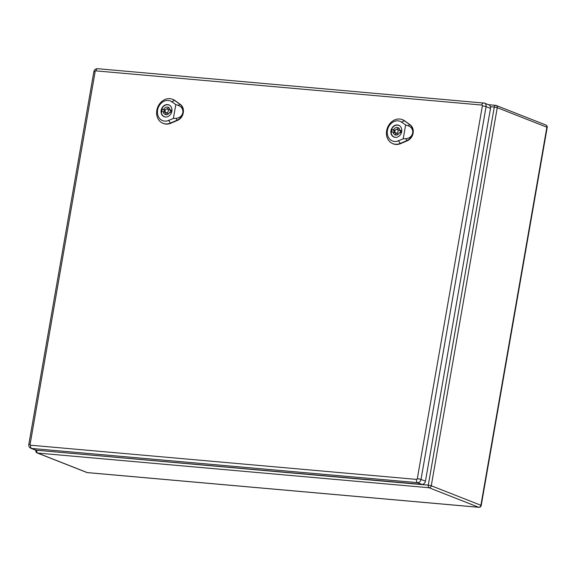 <?xml version="1.0" encoding="UTF-8"?>
<svg xmlns="http://www.w3.org/2000/svg" width="576" height="576" viewBox="0 0 576 576"><rect width="100%" height="100%" fill="white"/><g stroke="black" fill="none" stroke-linecap="round" stroke-linejoin="round"><path stroke-width="0.86" d="M30.089 444.384A2.743 0.36 9.9 0 0 28.8 444.47C28.591 446.234 29.282 447.502 30.866 448.279L35.294 450.014A3.521 2.938 -68.5 0 0 35.986 450.18L421.884 484.366A3.521 2.938 -68.5 0 0 425.448 481.19L490.507 108.382A3.521 2.938 -68.5 0 0 488.837 104.839L484.409 103.104A3.521 2.938 -68.5 0 0 483.725 102.938A2.743 1.469 -84.9 0 0 483.494 102.888A2.743 1.469 -84.9 0 0 481.846 105.062A0.785 0.655 111.5 0 1 482.371 105.883L417.305 478.692A0.785 0.655 111.5 0 1 416.513 479.398L30.614 445.212A0.785 0.655 111.5 0 1 30.089 444.384L95.155 71.582A0.785 0.655 111.5 0 1 95.947 70.877L481.846 105.062M392.026 129.679L393.588 129.816A3.917 3.262 111.5 0 1 397.966 127.598A3.917 3.262 111.5 0 1 399.874 130.37L401.436 130.514A5.717 4.766 111.5 0 1 401.033 132.804L399.47 132.667A3.917 3.262 111.5 0 1 395.1 134.885A3.917 3.262 111.5 0 1 393.192 132.113L391.63 131.976A5.717 4.766 111.5 0 1 392.026 129.679L395.021 130.615M395.114 130.421L393.588 129.816M401.422 130.982L399.874 130.37M396.756 129.326A3.917 3.262 111.5 0 1 398.974 128.282M396.302 135.072A3.917 3.262 111.5 0 1 395.402 132.984L393.192 132.113M400.421 126.49A6.264 5.227 -68.5 0 0 398.822 125.41A6.264 5.227 -68.5 0 0 391.673 129.334A6.264 5.227 -68.5 0 0 394.236 137.074A6.264 5.227 -68.5 0 0 395.467 137.362A6.264 5.227 -68.5 0 0 396.144 137.369M393.854 132.372A5.717 4.766 111.5 0 1 394.236 130.55M412.682 132.977C411.804 136.418 409.522 138.326 405.828 138.715L403.214 138.802L405.634 124.963L408.089 125.726C411.487 127.051 413.021 129.47 412.682 132.977A9.007 7.51 -68.5 0 0 409.774 124.668L404.201 120.686A12.91 10.764 -68.5 0 0 401.71 119.434A12.91 10.764 -68.5 0 0 387.497 127.692A12.91 10.764 -68.5 0 0 392.27 143.424A12.91 10.764 -68.5 0 0 400.234 143.417L407.002 140.53A9.007 7.51 -68.5 0 0 412.682 132.977M395.244 137.376A6.365 5.306 111.5 0 1 393.998 137.088A6.365 5.306 111.5 0 1 391.392 129.218A6.365 5.306 111.5 0 1 398.657 125.244A6.365 5.306 111.5 0 1 401.515 132.379A6.365 5.306 111.5 0 1 395.244 137.376M392.465 143.518A12.938 10.793 -68.5 0 0 392.659 143.611A12.938 10.793 -68.5 0 0 400.644 143.604L407.412 140.71A9.036 7.531 -68.5 0 0 413.107 133.142A9.036 7.531 -68.5 0 0 410.184 124.805L404.618 120.823A12.938 10.793 -68.5 0 0 402.12 119.563A12.938 10.793 -68.5 0 0 401.918 119.498M403.214 138.802L398.534 140.803A10.562 8.806 111.5 0 1 387.432 130.378A10.562 8.806 111.5 0 1 401.782 122.206L405.634 124.963M395.813 133.063A1.958 1.634 -68.5 0 0 397.246 129.42A1.958 1.634 -68.5 0 0 395.813 133.063L398.03 133.934A1.958 1.634 -68.5 0 0 398.52 134.028M400.255 132.739A1.958 1.634 -68.5 0 0 399.463 130.291L397.246 129.42M162.202 109.318L163.764 109.454A3.917 3.262 111.5 0 1 168.142 107.237A3.917 3.262 111.5 0 1 170.042 110.016L171.612 110.153A5.717 4.766 111.5 0 1 171.209 112.442L169.646 112.306A3.917 3.262 111.5 0 1 165.269 114.523A3.917 3.262 111.5 0 1 163.361 111.751L161.798 111.614A5.717 4.766 111.5 0 1 162.202 109.318L165.197 110.261M165.29 110.059L163.764 109.454M171.598 110.621L170.042 110.016M166.932 108.965A3.917 3.262 111.5 0 1 169.142 107.921M166.478 114.71A3.917 3.262 111.5 0 1 165.578 112.622L163.361 111.751M170.597 106.128A6.264 5.227 -68.5 0 0 168.998 105.048A6.264 5.227 -68.5 0 0 161.842 108.972A6.264 5.227 -68.5 0 0 164.412 116.712A6.264 5.227 -68.5 0 0 165.636 117A6.264 5.227 -68.5 0 0 166.313 117.007M164.023 112.01A5.717 4.766 111.5 0 1 164.412 110.189M182.858 112.622C181.98 116.057 179.698 117.965 175.997 118.354L173.39 118.44L175.802 104.602L178.265 105.365C181.663 106.69 183.19 109.109 182.858 112.622A9.007 7.51 -68.5 0 0 179.942 104.306L174.377 100.325A12.91 10.764 -68.5 0 0 171.886 99.072A12.91 10.764 -68.5 0 0 157.673 107.33A12.91 10.764 -68.5 0 0 162.446 123.07A12.91 10.764 -68.5 0 0 170.41 123.062L177.178 120.168A9.007 7.51 -68.5 0 0 182.858 112.622M165.42 117.014A6.365 5.306 111.5 0 1 164.174 116.726A6.365 5.306 111.5 0 1 161.568 108.857A6.365 5.306 111.5 0 1 168.833 104.882A6.365 5.306 111.5 0 1 171.684 112.018A6.365 5.306 111.5 0 1 165.42 117.014M162.641 123.156A12.938 10.793 -68.5 0 0 162.835 123.25A12.938 10.793 -68.5 0 0 170.813 123.242L177.588 120.348A9.036 7.531 -68.5 0 0 183.283 112.781A9.036 7.531 -68.5 0 0 180.36 104.443L174.787 100.462A12.938 10.793 -68.5 0 0 172.296 99.202A12.938 10.793 -68.5 0 0 172.087 99.137M173.39 118.44L168.703 120.442A10.562 8.806 111.5 0 1 157.601 110.016A10.562 8.806 111.5 0 1 171.95 101.844L175.802 104.602M165.989 112.702A1.958 1.634 -68.5 0 0 167.422 109.058A1.958 1.634 -68.5 0 0 165.989 112.702L168.199 113.573A1.958 1.634 -68.5 0 0 168.696 113.666M170.424 112.378A1.958 1.634 -68.5 0 0 169.632 109.93L167.422 109.058M36.9 450.259L428.292 485.15L494.28 107.064L490.442 106.726M431.266 485.755L480.895 505.282L546.883 127.202L497.254 107.676L431.266 485.755L428.292 485.15A2.196 1.174 -84.9 0 0 429.048 487.735L37.62 453.053L87.25 472.579L478.678 507.262L429.048 487.735A2.196 1.829 -68.5 0 0 431.266 485.755M37.62 453.053A2.196 1.174 -84.9 0 1 36.864 450.468L35.827 450.54A2.196 2.196 0 0 0 37.188 452.952A2.196 1.829 -68.5 0 0 37.62 453.053M87.25 472.579A2.196 1.829 111.5 0 1 86.825 472.478A2.196 2.196 0 0 0 87.43 472.622A2.196 1.174 -84.9 0 1 87.25 472.579M478.858 507.305A2.196 2.196 0 0 0 481.212 505.498L480.895 505.282A2.196 1.829 111.5 0 1 478.678 507.262A2.196 1.174 95.1 0 0 478.858 507.305L87.43 472.622A2.196 1.174 -84.9 0 0 87.617 472.615M545.839 124.999A2.196 1.829 111.5 0 1 546.883 127.202L547.2 127.411A2.196 2.196 0 0 0 545.839 124.999L496.21 105.473A2.196 2.196 0 0 0 495.598 105.329A2.196 1.174 -84.9 0 0 494.28 107.064L497.254 107.676A2.196 1.829 -68.5 0 0 496.21 105.473A2.196 1.829 -68.5 0 0 495.778 105.372A2.196 1.174 -84.9 0 0 495.598 105.329L488.455 104.695M30.866 448.279A3.521 2.938 -68.5 0 0 31.558 448.438L417.456 482.63L421.884 484.366M30.614 445.212A2.743 1.469 -84.9 0 0 31.558 448.438L35.986 450.18M416.513 479.398A2.743 1.469 -84.9 0 0 417.456 482.63A3.521 2.938 -68.5 0 0 421.02 479.448L425.448 481.19M417.305 478.692A2.743 0.36 9.9 0 1 421.02 479.448L486.086 106.646L490.507 108.382M482.371 105.883A2.743 0.36 9.9 0 1 486.086 106.646A3.521 2.938 -68.5 0 0 484.409 103.104L97.596 68.695A2.743 1.469 -84.9 0 1 97.826 68.753M28.8 444.47L93.866 71.662A2.743 0.36 9.9 0 1 95.155 71.582M95.947 70.877A2.743 1.469 -84.9 0 1 97.596 68.695C95.602 68.717 94.356 69.703 93.866 71.662M409.738 124.661L410.299 124.841M404.165 120.672L404.734 120.859M401.566 122.335L404.417 120.55M398.383 140.573L400.385 143.654M400.752 143.654L400.198 143.402M406.973 140.515L407.527 140.76M407.081 140.645L405.749 138.6M407.988 125.791L409.874 124.603M179.914 104.299L180.475 104.479M174.341 100.31L174.91 100.498M171.742 101.974L174.593 100.188M168.559 120.211L170.561 123.293M170.928 123.293L170.374 123.041M177.142 120.154L177.696 120.398M177.25 120.283L175.925 118.238M178.157 105.43L180.05 104.242M35.892 450.173L35.827 450.54M37.188 452.952L86.825 472.478M547.2 127.411L481.212 505.498M399.485 125.676L398.822 125.41M394.898 137.333L394.236 137.074M392.27 143.424L392.659 143.611M401.71 119.434L402.12 119.563M169.661 105.314L168.998 105.048M165.074 116.971L164.412 116.712M162.446 123.07L162.835 123.25M171.886 99.072L172.296 99.202"/></g></svg>
